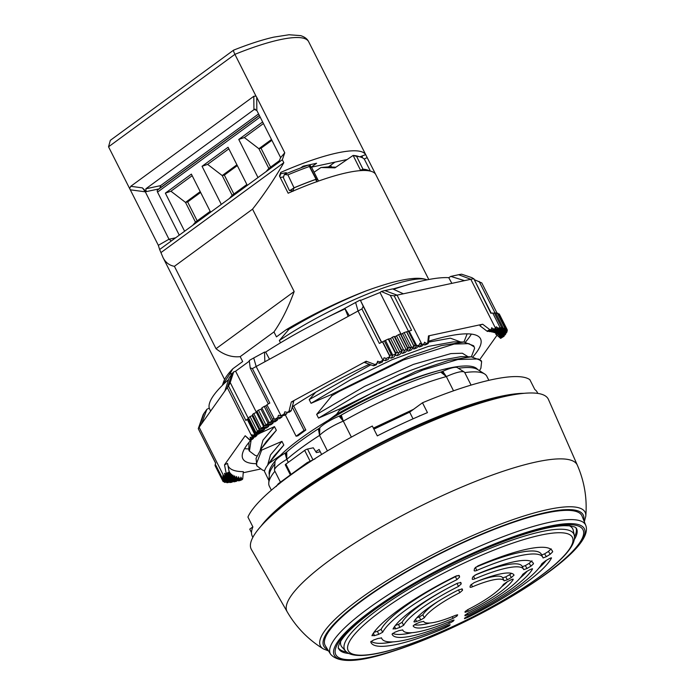 <?xml version="1.0" encoding="UTF-8"?>
<svg xmlns="http://www.w3.org/2000/svg" width="695" height="695" viewBox="0 0 695 695"><rect width="100%" height="100%" fill="white"/><g stroke="black" fill="none" stroke-linecap="round" stroke-linejoin="round"><path stroke-width="1.04" d="M164.463 260.425L175.696 282.604A113.659 23.639 153.2 0 0 175.904 283.065L224.607 379.496M300.727 167.912L303.107 166.174L316.59 163.273L311.152 167.252L347.17 159.502M286.375 173.654L286.557 173.151A5.074 1.06 153.2 0 0 285.271 172.812L280.684 173.793L280.737 172.403A113.659 23.639 -26.8 0 1 365.674 154.62L360.132 156.705M375.899 174.836A113.659 23.639 153.2 0 0 375.821 174.662A113.659 23.639 153.2 0 0 288.156 193.219L279.451 175.983L280.737 172.403M331.463 167.043L330.594 165.323M159.798 188.397L160.588 185.626L145.837 188.797L254.309 109.428L256.837 110.488L256.724 97.3L255.986 96.092L253.814 96.275L130.764 186.303L129.635 188.545L130.295 189.813L145.316 191.829L142.405 187.876L130.764 186.303M255.404 109.193L254.813 109.193M256.724 97.3L284.759 152.796L280.641 157.609L256.837 110.488M145.837 188.797L146.193 191.646L142.405 187.876M160.588 185.626L258.575 113.928M233.833 50.222C233.094 49.892 233.451 51.274 234.901 54.349A113.659 23.639 -26.8 0 1 308.649 41.7C307.39 38.972 304.731 36.948 300.7 35.636L289.042 34.75L273.761 37.139C262.163 39.78 248.775 44.115 233.581 50.162L110.331 140.338L108.542 146.801L234.901 54.349L255.986 96.092M232.59 373.128L229.532 374.353L232.842 368.758L242.677 361.565L240.183 356.639C231.869 357.534 223.816 354.884 216.023 348.708L174.41 266.324C169.328 265.403 165.532 262.484 163.03 257.584L159.633 249.514L282.318 159.754L284.759 152.796M282.318 159.754L283.812 162.708C274.351 179.197 263.926 194.678 252.546 209.152L294.167 291.535C288.208 307.781 281.475 321.238 273.96 331.932L276.445 336.858L286.279 329.656L289.077 329.135L279.347 340.524L280.502 342.817M375.726 174.488L365.674 154.62M175.635 237.812L168.981 239.245L158.33 245.309L159.633 249.514M158.33 245.309L130.295 189.813M129.635 188.545L108.542 146.801M252.546 209.152L174.41 266.324M161.127 252.467L283.812 162.708M362.304 157.73L362.234 156.253M364.171 159.042L367.195 157.6M280.241 177.555L283.621 176.825M280.684 173.793L279.764 176.6M145.316 191.829L168.981 239.245L171.335 240.957M309.866 164.715L311.152 167.252M278.599 162.474L280.641 157.609M216.023 348.708L294.167 291.535M273.96 331.932L240.183 356.639M276.784 459.117A116.76 24.29 -26.8 0 1 280.293 455.451L268.548 463.756L283.812 445.061L281.944 441.368L261.659 450.117L261.085 448.987L276.341 430.283L274.482 426.6L259.504 433.402M315.626 392.31L309.197 399.625L311.065 403.309L331.35 394.569L331.923 395.698L316.659 414.394L318.527 418.086L338.812 409.338L339.386 410.467L336.571 414.272L328.387 420.258A116.76 24.29 -26.8 0 1 438.25 370.774A116.76 24.29 -26.8 0 1 477.647 369.531M293.646 405.923L305.826 430.023L297.877 435.834L296.105 436.217L285.28 414.793M283.812 445.061L274.012 456.094L268.739 463.487M281.944 441.368L270.468 454.964L267.688 464.972M264.5 470.671L262.71 470.185L256.881 465.885L256.281 464.121L261.624 450.195M261.068 448.996L256.047 458.344L256.872 465.885M276.341 430.283L266.489 441.368L260.469 449.813M274.482 426.6L262.979 440.178L260.243 450.134M256.924 455.894L255.204 455.434L249.436 451.098L251.138 440.005M248.975 442.402L248.845 449.978L249.409 451.116M473.573 345.736L463.86 342.036L441.064 345.667L408.512 356.587L331.359 394.569M331.915 395.698L339.551 391.276L403.326 360.019L454.139 344.068L468.89 343.634L474.172 346.857L474.616 348.317L471.375 356.778M463.86 342.036L453.488 341.87L428.45 346.379L392.102 359.663L350.558 379.757L311.065 403.309M460.655 341.983L450.421 338.178L428.441 342.157M370.887 364.771L309.197 399.625M467.153 333.852L463.965 341.992M232.842 368.758A118.176 24.577 153.2 0 0 223.668 381.651L222.348 385.395M366.204 290.858A118.176 24.577 153.2 0 0 286.279 329.656M289.085 329.143C314.835 313.836 340.602 301.048 366.387 290.788C396.993 279.668 417.087 275.976 426.652 279.703A113.945 23.7 -26.8 0 1 427.06 279.85M426.652 279.703C410.432 273.413 332.158 304.74 279.347 340.524M405.333 285.463L392.892 288.998M344.824 308.441L322.662 319.613M222.383 385.351L229.55 374.344M438.25 370.774C410.771 377.811 370.913 394.925 336.571 414.272M339.386 410.476L379.722 388.792L423.038 370.001L457.866 359.524L478.325 358.95L481.626 361.626L480.897 368.228L479.463 370.687M320.265 451.759L316.399 452.593L313.289 447.806L307.52 449.04A2.259 0.469 153.2 0 0 304.662 450.403L309.961 460.898M280.293 455.451A116.76 24.29 -26.8 0 1 290.38 446.451A116.76 24.29 -26.8 0 1 328.387 420.258M269.339 474.763A116.76 24.29 -26.8 0 1 275.663 460.403M292.178 406.905L304.054 430.405L296.105 436.217M305.826 430.023L304.054 430.405M468.126 356.778L462.357 353.234L450.925 353.59L413.395 364.406L364.623 386.377L316.659 414.394M481.635 361.626L481.062 360.496L471.253 356.83L460.889 356.657L435.878 361.157L399.521 374.449L358.003 394.534L318.527 418.086M268.557 463.774L266.107 467.414M268.652 463.965A123.814 25.758 -26.8 0 0 265.924 467.692L264.335 471.106L268.93 480.688M471.253 356.83L448.492 360.444L415.931 371.365L338.812 409.338M291.057 474.398L285.88 464.147A2.259 0.469 153.2 0 0 285.289 464.859L290.362 474.911M285.88 464.147L304.662 450.403M420.293 415.653L418.625 416.375M251.503 532.639L249.74 529.156L252.876 526.862M252.85 537.365L252.285 536.236A159.633 33.204 153.2 0 1 252.902 526.914L247.924 517.063A159.633 33.204 -26.8 0 1 372.329 426.035L377.307 435.887A159.633 33.204 153.2 0 1 427.451 412.621L422.482 402.77A159.633 33.204 -26.8 0 1 491.999 379.635A159.633 33.204 -26.8 0 1 529.842 379.67L534.82 389.521A159.633 33.204 153.2 0 1 537.252 392.293L537.817 393.413M373.91 429.154L409.659 412.152L422.482 402.77M315.799 451.672A121.842 25.341 -26.8 0 1 319.101 449.457L321.629 454.461M278.599 509.47A156.245 32.5 -26.8 0 1 500.096 397.583M409.659 412.152L413.038 418.833M453.522 390.816L446.338 376.577A121.842 25.341 153.2 0 0 343.304 421.127L340.194 415.697L341.28 415.08A117.611 24.464 -26.8 0 1 440.734 372.086L442.767 371.321A18.331 3.814 -26.8 0 1 457.345 367.62L464.277 372.034A22.561 4.691 153.2 0 0 446.338 376.577L441.629 371.842M339.091 416.149L343.304 421.127A22.561 4.691 153.2 0 0 319.57 435.383L319.344 428.224L319.804 427.729A18.331 3.814 -26.8 0 1 339.091 416.149L340.194 415.697M327.423 450.925L319.57 435.383A121.842 25.341 153.2 0 0 286.792 459.369L286.097 452.549L286.731 452.002A117.611 24.464 -26.8 0 1 318.371 428.841L319.344 428.224M285.046 453.166L286.792 459.369A22.561 4.691 153.2 0 0 274.473 469.976L275.038 461.775A18.331 3.814 -26.8 0 1 285.046 453.166L286.097 452.549M274.473 469.976A22.561 4.691 153.2 0 0 274.586 470.567L280.441 482.174M274.916 471.227A121.842 25.341 153.2 0 0 268.765 483.008L269.33 474.807A117.611 24.464 -26.8 0 1 274.89 463.913M268.765 483.008A121.842 25.341 153.2 0 0 269.347 486.196L271.371 490.201M458.379 368.281L458.509 368.254A117.611 24.464 -26.8 0 1 477.691 369.558L484.624 373.971A121.842 25.341 153.2 0 0 464.764 372.616M488.872 380.33L486.847 376.325A121.842 25.341 153.2 0 0 484.624 373.971M464.755 372.616A22.561 4.691 153.2 0 0 464.694 372.468A22.561 4.691 153.2 0 0 464.277 372.034M341.28 415.08L343.304 421.127L351.383 437.129M286.731 452.002L286.792 459.369L288.303 462.375M260.964 526.202A159.633 33.204 -26.8 0 1 500.461 396.376A159.633 33.204 -26.8 0 1 524.021 393.318M255.908 463.669A133.119 27.687 -26.8 0 1 242.859 458.787A133.119 27.687 -26.8 0 1 250.982 440.074M292.187 406.888A133.119 27.687 -26.8 0 1 369.497 364.241M428.537 341.236A133.119 27.687 -26.8 0 1 480.506 338.743A133.119 27.687 -26.8 0 1 472.887 356.891M465.433 342.096A133.119 27.687 153.2 0 0 471.34 334.104M244.562 448.657A133.119 27.687 153.2 0 0 248.41 448.901M474.277 279.642L481.791 282.935L497.081 313.193M506.82 330.82L507.081 331.472A45.123 9.383 -26.8 0 1 506.603 332.558L499.636 336.111A151.44 31.501 153.2 0 0 499.219 335.572L498.732 335.033M505.769 332.983L505.891 333.713A45.123 9.383 -26.8 0 1 505.821 333.817L504.987 334.981L500.296 337.318A151.44 31.501 153.2 0 0 500 336.719L499.636 336.111M393.526 289.294A140.425 29.207 -26.8 0 1 448.753 277.679L450.803 276.402L458.613 274.725A33.846 7.037 153.2 0 1 461.645 274.204L472.079 277.722L473.443 278.791A45.123 9.383 153.2 0 0 470.81 279.286L397.071 295.149A45.123 9.383 153.2 0 0 394.169 295.844L390.269 295.323L408.504 331.419L406.575 331.784A45.123 9.383 153.2 0 0 404.151 332.592L400.919 334.365L400.372 333.956A45.123 9.383 153.2 0 0 398.583 334.642L394.925 336.771L394.23 336.415A45.123 9.383 153.2 0 0 392.362 337.214L390.564 338.569L388.244 339.056A45.123 9.383 153.2 0 0 385.464 340.359L382.467 341.827A45.123 9.383 -26.8 0 0 379.34 343.417L361.921 308.945A45.123 9.383 153.2 0 0 358.047 311.004L256.168 366.5A45.123 9.383 153.2 0 0 252.398 368.611L250.209 367.881L250.348 368.341L268.331 403.934M491.226 313.21L473.729 278.556L490.852 313.263A45.123 9.383 -26.8 0 1 492.738 313.019L500.079 327.554L492.538 332.088A151.44 31.501 153.2 0 0 491.513 331.88L490.905 331.385M381.451 342.34L363.242 306.304L361.921 308.945M363.242 306.304L360.253 300.04A33.846 7.037 153.2 0 0 355.605 302.473L344.824 308.345L348.134 316.407M360.253 300.04L381.625 342.253M416.757 345.728L413.959 348.986A151.44 31.501 153.2 0 1 416.653 347.978L419.398 344.998A45.123 9.383 -26.8 0 0 416.757 345.728L409.086 331.011A45.123 9.383 -26.8 0 1 411.579 330.316L394.169 295.844M419.398 344.998L419.849 343.226L421.761 344.433A45.123 9.383 -26.8 0 1 421.952 344.39L397.071 295.149L384.874 290.579A33.846 7.037 153.2 0 0 381.312 291.483L390.269 295.323M282.344 415.68L281.935 417.035L277.705 417.608A45.123 9.383 -26.8 0 0 274.586 419.415L266.889 404.785A45.123 9.383 -26.8 0 1 269.808 403.083L252.398 368.611M277.705 417.608L278.478 415.271L280.789 415.888A45.123 9.383 -26.8 0 1 281.049 415.749L256.168 366.5L253.727 357.968A33.846 7.037 153.2 0 0 249.262 360.505L250.209 367.881M248.445 418.633L230.201 382.519L228.525 386.072A45.123 9.383 153.2 0 0 227.282 387.636L224.885 391.016L229.081 378.019L232.061 373.823L227.282 387.636L252.155 436.886A45.123 9.383 -26.8 0 1 252.224 436.781L251.955 434.679L253.232 435.513A45.123 9.383 -26.8 0 1 254.535 434.088L247.185 419.207A45.123 9.383 -26.8 0 0 245.934 420.544L228.525 386.072M230.201 382.519L233.676 371.912A33.846 7.037 153.2 0 0 232.061 373.823M233.676 371.912L235.605 371.2L256.438 412.448M203.922 413.456A33.846 7.037 153.2 0 0 203.018 415.089L198.266 428.685L215.685 463.157A45.123 9.383 -26.8 0 0 215.259 464.164L222.747 478.864A45.123 9.383 -26.8 0 1 223.225 477.778L222.808 475.736L223.946 476.622A45.123 9.383 -26.8 0 1 224.016 476.518L199.135 427.269L203.922 413.456L206.901 409.268L201.541 423.889L199.135 427.269A45.123 9.383 153.2 0 0 198.266 428.685L215.632 463.252M494.336 312.906L501.799 327.684L493.546 332.34A151.44 31.501 153.2 0 1 494.449 332.618L503.111 327.684L495.648 312.906A45.123 9.383 153.2 0 0 494.336 312.906L492.972 313.488M497.299 313.106L504.761 327.884L495.344 332.948A151.44 31.501 153.2 0 1 496.126 333.287L505.378 328.049L497.915 313.28A45.123 9.383 153.2 0 0 497.299 313.106L496.022 313.645M499.045 313.862L506.507 328.639L496.882 333.687A151.44 31.501 153.2 0 1 497.551 334.095L506.837 328.97L499.375 314.192A45.123 9.383 153.2 0 0 499.045 313.862L498.358 314.149M360.514 300.457L380.026 292.526L381.312 291.483M380.026 292.526L401.154 334.373M409.086 331.011L408.478 331.428L415.627 345.58L414.194 345.25L414.081 346.605L406.575 331.784M248.845 418.381L247.185 419.207M250.044 416.54A45.123 9.383 153.2 0 0 248.584 417.851L256.047 432.62A45.123 9.383 -26.8 0 1 257.506 431.317L250.044 416.54L252.094 415.68L259.244 429.831L257.506 431.317M252.902 415.254L252.094 415.68M253.771 413.525A45.123 9.383 153.2 0 0 252.52 414.498L259.982 429.267A45.123 9.383 -26.8 0 1 261.233 428.302L253.771 413.525L256.429 412.448L263.579 426.6L261.233 428.302M257.376 411.935L256.429 412.448M258.453 410.154A45.123 9.383 153.2 0 0 256.994 411.171L264.456 425.948A45.123 9.383 -26.8 0 1 265.916 424.932L258.453 410.154L260.955 409.173L268.105 423.316L265.916 424.932M262.119 408.512L260.955 409.173M264.213 406.41A45.123 9.383 153.2 0 0 261.824 407.922L269.286 422.699L275.124 421.735A151.44 31.501 153.2 0 1 277.314 420.206L271.676 421.187L264.213 406.41L265.672 405.854L272.814 420.006L271.927 421.092M267.01 405.029L265.672 405.854M235.605 371.2L249.349 361.139M215.554 466.58L222.999 481.366L224.528 479.567M215.537 464.712L215.085 465.024A45.123 9.383 153.2 0 0 215.12 465.72L222.582 480.497L231.652 475.771L231.609 474.32L232.286 476.24L223.998 480.653M506.985 331.15L506.307 331.081M506.464 330.142L498.176 334.564A151.44 31.501 153.2 0 1 498.715 335.033L507.28 330.533A45.123 9.383 -26.8 0 0 507.246 329.838L505.187 330.029M506.811 328.987L507.246 329.838M505.083 329.221L503.788 329.117M416.427 345.545L415.627 345.58M404.151 332.592L411.614 347.37A45.123 9.383 -26.8 0 1 414.038 346.562M411.614 347.37L408.312 347.526L407.835 348.734L400.372 333.956M398.583 334.642L406.045 349.42A45.123 9.383 -26.8 0 1 407.835 348.734M406.045 349.42L404.994 350.193L402.353 349.915L401.693 351.184L394.23 336.415M268.965 422.056L268.105 423.316M264.456 425.948L270.755 424.862A151.44 31.501 153.2 0 1 272.866 423.342L267.201 424.428M264.117 425.279L263.579 426.6M259.982 429.267L266.576 427.946A151.44 31.501 153.2 0 1 268.591 426.443L262.658 427.72M259.721 428.754L259.244 429.831M256.047 432.62L262.571 430.987A151.44 31.501 153.2 0 1 264.5 429.51L258.305 430.978M232.286 476.24A151.44 31.501 153.2 0 0 232.947 476.648L223.321 481.696A45.123 9.383 -26.8 0 1 222.999 481.366M226.005 480.427L224.45 482.287L224.016 481.418M232.947 476.648L232.964 475.163L233.711 477.048A151.44 31.501 153.2 0 0 234.493 477.387L225.076 482.452A45.123 9.383 -26.8 0 1 224.45 482.287M227.752 481.14L226.718 482.651L226.344 481.922M234.493 477.387L234.571 475.867L235.379 477.717A151.44 31.501 153.2 0 0 236.283 477.995L228.03 482.651A45.123 9.383 -26.8 0 1 226.718 482.651M206.901 409.268L209.256 408.139A140.425 29.207 -26.8 0 1 228.585 379.557M269.53 359.228L265.672 352.07L264.508 352.096L253.727 357.968M265.672 352.07A140.425 29.207 -26.8 0 1 344.807 308.971M403.361 293.794L392.675 288.903L384.874 290.579M223.321 478.56L222.548 479.793L215.085 465.024M222.747 478.864L230.61 474.763L230.514 473.347L231.114 475.293L222.765 479.654M222.582 480.497A45.123 9.383 -26.8 0 1 222.548 479.793M231.114 475.293A151.44 31.501 153.2 0 0 231.652 475.771M235.379 477.717L227.282 482.226M236.283 477.995L236.422 476.431L237.299 478.247L229.515 482.304M229.784 482.53A45.123 9.383 -26.8 0 0 231.809 482.252L238.324 478.455L238.515 476.857L239.462 478.638A151.44 31.501 153.2 0 0 240.6 478.777L236.309 481.34L234.145 481.8A45.123 9.383 -26.8 0 1 233.963 481.844L233.285 481.392M274.038 418.937L273.387 418.633L272.814 420.006M255.612 431.769L254.526 433.741M274.586 419.415L279.659 418.581A151.44 31.501 153.2 0 1 281.935 417.035M277.696 418.911L277.314 420.206M269.286 422.699A45.123 9.383 -26.8 0 1 271.676 421.187M273.213 422.108L272.866 423.342M264.786 428.372L264.5 429.51M260.86 431.43L260.599 432.533L254.535 434.088M392.362 337.214L399.825 351.983L398.904 352.686L396.315 352.408L395.707 353.833L388.244 339.056M385.464 340.359L392.753 355.275L390.216 354.989L389.808 356.361L382.467 341.827M413.959 348.986L412.474 348.49M411.006 347.804L408.391 351.131A151.44 31.501 153.2 0 1 411.119 350.072L414.081 346.605M408.391 351.131L406.801 350.619M404.994 350.193L402.726 353.381A151.44 31.501 153.2 0 1 405.498 352.269L408.113 348.942M398.904 352.686L396.993 355.727L395.168 355.162M392.753 355.275L391.207 358.168A151.44 31.501 153.2 0 1 394.039 356.961L395.942 353.92M392.927 355.136A45.123 9.383 -26.8 0 1 395.707 353.833M391.207 358.168L389.226 357.569M355.605 302.473L358.047 311.004L382.928 360.253A45.123 9.383 -26.8 0 1 383.18 360.114L384.022 357.786L386.342 358.429L385.36 360.696A151.44 31.501 153.2 0 1 388.218 359.445L389.808 356.361M386.342 358.429A45.123 9.383 -26.8 0 1 389.678 356.726M402.726 353.381L401.024 352.843M396.993 355.727A151.44 31.501 153.2 0 1 399.799 354.572L402.066 351.375M399.825 351.983A45.123 9.383 -26.8 0 1 401.693 351.184M503.441 328.431L502.12 328.353M501.529 327.797L500.061 327.719M507.081 331.472L499.219 335.572M498.176 334.564L497.672 334.034M495.344 332.948L494.779 332.436M501.799 327.684A45.123 9.383 -26.8 0 1 503.111 327.684M493.546 332.34L492.964 331.845M458.613 274.725L470.81 279.286L495.683 328.535A45.123 9.383 -26.8 0 1 495.874 328.492L496.23 326.789L498.02 328.083A45.123 9.383 -26.8 0 1 500.053 327.805M496.882 333.687L496.352 333.166M504.761 327.884A45.123 9.383 -26.8 0 1 505.378 328.049M504.014 335.468L504.127 336.198L500.53 337.987L499.271 336.371L500.296 337.318M495.987 334.243L500.652 338.378L504.127 336.198M497.055 335.198L480.036 359.176M479.585 370.765L479.871 370.044M421.761 344.433L419.441 346.953A151.44 31.501 153.2 0 1 422.082 345.997L424.115 343.929L421.952 344.39M424.115 343.929L424.497 342.209L426.374 343.443L424.827 345.024L423.498 344.555M487.334 331.402C487.16 330.924 488.038 330.386 489.966 329.76L491.252 329.482L487.968 331.445A151.44 31.501 153.2 0 0 487.334 331.402L480.036 325.877C479.759 325.425 480.636 324.878 482.678 324.235L428.494 335.885L427.66 343.165L426.374 343.443M491.252 329.482L491.643 327.762L493.52 328.996L489.228 331.55L488.594 331.072M495.683 328.535L493.52 328.996M264.508 352.096L264.856 361.765M284.038 414.116L284.854 411.788L287.165 412.413L286.705 413.846L284.038 414.116L281.049 415.749M288.946 411.449L287.165 412.413L289.207 412.205A151.44 31.501 153.2 0 1 290.44 411.405C291.761 410.345 291.266 410.354 288.946 411.449L291.318 401.988L366.187 361.209C364.067 362.512 364.058 362.773 366.152 361.999M376.803 363.581L377.628 361.252L379.939 361.878L379.479 363.311L377.185 362.634L376.455 364.675L376.803 363.581L375.031 364.554L366.187 361.209M382.928 360.253L379.939 361.878M505.891 333.713L500 336.719M498.02 328.083L491.513 331.88M489.228 331.55A151.44 31.501 153.2 0 1 490.375 331.697L495.874 328.492M495.865 334.199L500.617 338.326A151.44 31.501 153.2 0 0 500.53 337.987M495.822 334.113A149.477 31.093 153.2 0 0 495.691 333.087M419.441 346.953L418.043 346.466M385.36 360.696L383.206 360.053M379.479 363.311A151.44 31.501 153.2 0 1 382.354 362.026L383.18 360.114M377.628 361.252L377.185 362.634M428.494 335.885L429.232 335.98L428.337 343.252L427.66 343.165C428.763 343.165 428.259 343.634 426.148 344.564A151.44 31.501 153.2 0 0 424.827 345.024M376.455 364.675A151.44 31.501 153.2 0 0 374.987 365.353C373.033 366.048 373.05 365.779 375.031 364.554C373.05 365.779 373.033 366.048 374.987 365.353M280.789 415.888L284.359 415.402A151.44 31.501 153.2 0 1 286.705 413.846M253.232 435.513L258.766 433.984A151.44 31.501 153.2 0 1 260.599 432.533M257.124 434.436L256.898 435.496L252.224 436.781M253.606 437.381L253.406 438.406L250.469 439.266L250.148 437.181L251.329 438.05L255.169 436.92A151.44 31.501 153.2 0 1 256.898 435.496M253.406 438.406A151.44 31.501 153.2 0 0 252.563 439.118C250.791 440.283 249.922 440.569 249.974 439.961L245.187 435.739L224.511 464.859L227.543 463.417L228.82 470.115L227.543 463.417M268.904 425.262L268.591 426.443M250.469 439.266L249.922 440.265L245.187 435.739M252.155 436.886L251.329 438.05M224.841 475.354L224.528 473.269L225.701 474.138L229.307 472.348L229.072 471.001L229.541 473.017L224.841 475.354L224.016 476.518M224.511 464.859L226.196 473.451L225.701 474.138M224.885 391.016L201.541 423.889M223.946 476.622L229.828 473.616L229.663 472.244L230.201 474.225L223.225 477.778M239.462 478.638L233.963 481.844M240.6 478.777L240.844 477.144L241.86 478.89L238.576 480.853L237.89 480.393M230.201 474.225A151.44 31.501 153.2 0 0 230.61 474.763M229.541 473.017A151.44 31.501 153.2 0 0 229.828 473.616M226.196 473.451L229.211 472.009A151.44 31.501 153.2 0 0 229.307 472.348M229.211 472.009L228.837 470.185M227.864 465.19A149.477 31.093 153.2 0 0 243.328 471.653L242.703 479.072L243.328 471.653M241.86 478.89A151.44 31.501 153.2 0 0 242.494 478.933C242.668 479.402 241.791 479.95 239.862 480.575L238.576 480.853M237.299 478.247A151.44 31.501 153.2 0 0 238.324 478.455M233.711 477.048L225.51 481.513M293.759 401.163L291.274 410.684L290.44 411.405M464.521 280.641L450.803 276.402M291.318 401.988C293.811 400.815 294.306 400.807 292.812 401.953M349.359 315.738L344.824 308.345M260.156 469.108L243.45 472.704M448.753 277.679L451.854 283.36M210.585 411.153L209.256 408.139M420.649 619.957L424.367 617.777A45.062 9.374 -26.8 0 1 459.855 592.644L462.54 590.281A846.102 61.577 -115.9 0 0 462.297 589.047L458.83 589.751A56.469 11.745 153.2 0 0 414.003 621.504C413.794 622.103 414.628 622.095 416.487 621.495A846.102 802.065 23.9 0 0 420.649 619.957L419.337 616.917A842.714 798.859 -156.1 0 1 416.783 617.864M416.487 621.495L415.558 619.297M462.54 590.281L461.767 588.839M438.31 601.245A45.123 9.383 153.2 0 0 422.821 614.84L419.337 616.917M457.649 614.84L455.295 615.423A45.062 9.374 -26.8 0 1 423.681 621.452A45.062 9.374 -26.8 0 1 423.646 621.382L420.214 622.095A846.102 825.304 172.9 0 1 416.027 623.832L413.134 625.856A56.469 11.745 153.2 0 0 413.169 625.926A56.469 11.745 153.2 0 0 453.114 618.315L456.876 616.135A846.102 203.956 -113.8 0 0 457.588 615.049L457.44 614.771M393.127 628.784L395.577 628.853A846.102 802.065 23.9 0 0 399.781 627.429L403.647 625.283A67.632 14.065 -26.8 0 1 458.509 586.424L461.202 583.922A846.102 61.577 -115.9 0 0 460.915 582.575L457.475 583.201A79.03 16.437 153.2 0 0 393.127 628.784L393.092 629.045M464.938 615.779L468.109 614.649A79.03 16.437 153.2 0 0 532.457 569.066L532.492 568.823M464.972 615.145A846.102 61.577 64.1 0 1 464.92 615.787M532.283 568.745L530.268 569.509A846.102 802.065 -156.1 0 1 526.41 571.629L522.805 574.296A67.632 14.065 -26.8 0 1 467.943 613.164L464.981 615.136M450.16 624.709L447.762 625.457A90.194 18.756 -26.8 0 1 381.824 638.67A90.194 18.756 -26.8 0 1 381.529 637.941L377.828 638.523A846.102 825.304 172.9 0 1 373.536 640.043L370.73 641.824A101.592 21.128 153.2 0 0 371.008 642.545A101.592 21.128 153.2 0 0 445.504 627.733L449.205 625.787L448.84 625.022M449.222 625.778A846.102 203.956 -113.8 0 0 450.039 624.909L449.934 624.683M470.489 585.251A846.102 203.956 66.2 0 1 470.02 586.815C469.889 587.492 470.715 587.484 472.487 586.789A45.062 9.374 -26.8 0 1 504.136 580.82A45.062 9.374 -26.8 0 1 504.136 580.829L507.393 579.769A846.102 825.304 -7.1 0 0 511.346 577.554L514.039 575.156A56.469 11.745 153.2 0 0 513.97 575.008A56.469 11.745 153.2 0 0 474.059 582.697L470.498 585.251M474.546 568.493A846.102 203.956 66.2 0 1 474.19 570.265C474.025 571.125 474.894 571.177 476.822 570.439A90.194 18.756 -26.8 0 1 542.83 557.338A90.194 18.756 -26.8 0 1 543.064 557.955L546.4 556.643A846.102 825.304 -7.1 0 0 550.231 554.228L552.707 551.795A101.592 21.128 153.2 0 0 552.36 550.935A101.592 21.128 153.2 0 0 477.934 565.886L474.563 568.484M474.207 570.256L474.181 570.691M472.652 577.137A846.102 203.956 66.2 0 1 472.244 578.805C472.087 579.569 472.939 579.595 474.807 578.866A67.632 14.065 -26.8 0 1 523.613 569.344A67.632 14.065 -26.8 0 1 523.743 569.648L527.045 568.475A846.102 825.304 -7.1 0 0 530.937 566.156L533.517 563.741A79.03 16.437 153.2 0 0 533.3 563.237A79.03 16.437 153.2 0 0 476.127 574.565L472.67 577.137M551.283 557.807L549.363 558.589A846.102 802.065 -156.1 0 1 545.566 560.813L541.926 563.636A90.194 18.756 -26.8 0 1 467.666 616.239L464.625 618.15A846.102 61.577 64.1 0 1 464.503 618.698L467.613 617.49A101.592 21.128 153.2 0 0 551.448 558.111L551.482 557.876M459.247 575.582L455.824 576.129A101.592 21.128 153.2 0 0 371.999 635.508L371.973 635.76M378.671 634.353L382.658 632.259A90.194 18.756 -26.8 0 1 456.928 579.656L459.603 577.024A846.102 61.577 -115.9 0 0 459.265 575.564M459.195 576.259L458.709 575.338M371.999 635.508L374.405 635.673A846.102 802.065 23.9 0 0 378.662 634.361L377.524 631.26A842.714 798.859 -156.1 0 1 373.971 632.363M394.908 632.215L392.058 634.109A79.03 16.437 153.2 0 0 392.223 634.5A79.03 16.437 153.2 0 0 449.457 623.285L453.175 621.234A846.102 203.956 -113.8 0 0 453.948 620.253L453.818 619.992M454.043 620.044L451.646 620.713A67.632 14.065 -26.8 0 1 402.883 630.33A67.632 14.065 -26.8 0 1 402.718 629.931L399.147 630.582A846.102 825.304 172.9 0 1 394.908 632.207M506.968 581.915L503.415 584.434A45.062 9.374 -26.8 0 1 467.935 609.567L465.077 611.583A846.102 61.577 64.1 0 1 465.068 612.338L468.352 611.261A56.469 11.745 153.2 0 0 513.171 579.508L513.223 579.248M512.988 579.152L513.171 579.508C513.388 578.935 512.623 579.065 510.877 579.899A846.102 802.065 -156.1 0 1 506.968 581.906M456.876 616.135L456.311 615.032M429.97 623.007A56.408 11.737 -26.8 0 1 414.307 624.709M507.48 581.645A56.408 11.737 -26.8 0 1 501.651 586.797M399.781 627.429L398.556 624.353A842.714 798.859 -156.1 0 1 395.394 625.43M395.577 628.853L394.63 626.438M461.141 583.8L460.368 582.358M458.509 586.424L457.006 583.444A67.684 14.082 153.2 0 0 402.092 622.338L398.556 624.353M453.175 621.234L452.714 620.288M412.031 632.685A78.969 16.428 -26.8 0 1 392.684 633.353A78.969 16.428 -26.8 0 0 411.935 632.685M527.227 571.177A78.969 16.428 -26.8 0 1 520.086 578.101M527.192 571.194A78.969 16.428 -26.8 0 1 520.138 578.032M374.405 635.673L373.467 633.084M457.145 575.59L455.425 576.685A90.254 18.774 153.2 0 0 381.112 629.322L377.524 631.26L381.103 629.305L382.658 632.259M457.11 575.599L455.416 576.668A90.254 18.774 153.2 0 0 381.103 629.305L381.112 629.322M393.066 641.867A101.531 21.119 -26.8 0 1 371.06 641.329M392.901 641.876A101.531 21.119 -26.8 0 1 371.069 641.32M546.4 560.326A101.531 21.119 -26.8 0 1 538.729 568.293M546.348 560.352A101.531 21.119 -26.8 0 1 538.834 568.163M507.393 579.769L505.725 576.893L502.694 577.84A45.123 9.383 153.2 0 0 502.685 577.832A45.123 9.383 153.2 0 0 479.185 580.603M511.346 577.554L509.661 574.687A842.714 822.003 172.9 0 1 505.725 576.893M511.616 573.375L509.661 574.687M527.045 568.475L525.29 565.643L522.293 566.651M523.613 569.344L522.171 566.347A67.684 14.082 153.2 0 0 474.702 575.295M530.937 566.156L529.173 563.332A842.714 822.003 172.9 0 1 525.29 565.643M531.979 560.822L529.173 563.332L531.97 560.804M546.4 556.643L544.576 553.872L541.622 554.966L544.576 553.872A842.714 822.003 172.9 0 0 548.398 551.448L550.231 554.219M542.83 557.338L541.388 554.358A90.254 18.774 153.2 0 0 541.353 554.289A90.254 18.774 153.2 0 0 475.458 567.407M551.17 548.876L548.398 551.448L551.152 548.85M541.353 554.289L541.344 554.271A90.254 18.774 153.2 0 0 541.344 554.271A90.254 18.774 153.2 0 0 475.51 567.363M367.542 596.684A143.839 29.92 -26.8 0 1 501.138 526.723A143.839 29.92 -26.8 0 1 582.089 516.142L585.755 525.342A142.953 29.737 153.2 0 0 505.3 535.862A142.953 29.737 153.2 0 0 372.52 605.388A142.953 29.737 153.2 0 0 330.594 654.23L325.364 645.82A143.839 29.92 -26.8 0 1 367.542 596.684M577.337 465.181A162.561 33.812 -26.8 0 0 485.449 477.561A162.561 33.812 -26.8 0 0 334.973 556.434A162.561 33.812 -26.8 0 0 287.165 611.756L251.399 549.476A166.4 34.611 -26.8 0 1 300.336 492.851A166.4 34.611 -26.8 0 1 454.365 412.109A166.4 34.611 -26.8 0 1 548.433 399.434L577.337 465.181C584.434 481.539 587.249 498.567 585.781 516.255L584.313 521.728M569.292 525.768A129.739 26.983 -26.8 0 1 573.262 530.355L574.279 535.385C578.049 552.655 530.98 586.997 472.809 616.925C413.76 646.42 357.204 664.359 345.485 650.954A128.375 26.705 -26.8 0 1 382.502 606.266A128.375 26.705 -26.8 0 1 503.788 543.064A128.375 26.705 -26.8 0 1 574.279 535.385M345.485 650.954L342.036 647.149A129.739 26.983 -26.8 0 1 340.706 641.233M575.947 527.731A133.119 27.687 -26.8 0 1 574.461 536.792M346.51 651.936A133.119 27.687 -26.8 0 1 338.335 647.757M228.855 148.843L207.631 164.376L222.209 175.557L232.156 195.26L229.454 198.431M207.631 164.376L202.054 166.287L221.305 204.391M210.62 212.218L191.368 174.106L165.358 193.132L184.609 231.244M246.864 184.496L232.156 195.26M192.167 175.687L170.935 191.221L185.513 202.401L187.641 201.95L197.18 220.845M200.221 191.638L185.513 202.401L195.46 222.105L192.758 225.284M260.147 117.038L157.53 192.115L179.267 235.153M202.054 166.287L228.056 147.262L247.307 185.365M263.431 123.545L244.319 137.532L238.75 139.434L258.001 177.546M238.75 139.434L262.632 121.964M160.319 185.869L160.884 187.424A2.259 1.373 -126.2 0 1 160.927 187.563M271.493 139.495L258.896 148.713L261.025 148.252L270.572 167.148M244.319 137.532L258.896 148.713L268.852 168.407L266.15 171.587M328.405 166.922L334.955 162.135M271.901 140.303L261.025 148.252M237.325 165.592L224.337 175.097L233.876 193.992M200.629 192.446L187.641 201.95M210.177 211.341L195.46 222.105M236.917 164.793L222.209 175.557L224.337 175.097M170.935 191.221L165.358 193.132M279.329 160.745L268.852 168.407M157.53 192.115A2.259 1.373 -126.2 0 1 157.617 189.996L259.383 115.526M318.623 181.021A11.285 8.635 77.9 0 1 317.902 179.762L311.534 167.174M304.844 166.392L304.584 165.853M304.21 165.94L302.325 167.313M359.775 170.683L362.964 169.154A110.557 22.996 -26.8 0 1 369.471 170.927M314.088 172.221L320.968 167.521L334.955 167.851L353.121 155.437L360.505 170.179M290.189 190.5L294.037 187.806A110.557 22.996 -26.8 0 1 316.069 179.24L316.599 179.623L316.164 179.97M368.654 170.788A110.218 22.926 153.2 0 0 362.842 169.328L359.94 170.666M315.591 179.492L317.033 181.829L315.591 179.492A110.218 22.926 153.2 0 0 294.081 187.867L289.963 190.439L293.247 191.16M289.467 190.656L283.378 177.685L284.29 174.532L287.904 174.862A110.557 22.996 -26.8 0 1 309.388 166.513L316.069 179.24M316.599 179.623L308.858 164.958A108.298 22.527 153.2 0 0 284.29 174.532M294.037 187.806L287.904 174.862M308.919 164.984L309.388 166.513M294.081 187.867L292.595 191.273M362.964 169.154L356.596 156.358L353.19 155.463M356.596 156.358A110.557 22.996 -26.8 0 1 360.627 157.079L357.708 156.193A108.298 22.527 153.2 0 0 353.121 155.437M360.627 157.079A110.557 22.996 -26.8 0 1 364.441 159.329L370.044 170.388M362.842 169.328L362.251 170.527M320.968 167.521L327.962 166.904L335.876 167.217M253.814 96.275L253.927 109.706M146.193 191.646L159.172 188.849M285.063 174.202L285.271 172.812M291.917 190.986L292.161 191.464M312.846 459.569L307.52 449.04M419.102 416.036A150.042 31.214 -26.8 0 1 419.936 415.68M411.536 410.78A139.096 28.929 153.2 0 0 373.632 428.624M276.106 486.613L278.313 483.729A1.694 1.034 53.8 0 0 278.017 484.554A7.106 1.477 153.2 0 0 276.419 485.987M280.415 482.799L278.026 484.693M278.313 483.729L307.207 462.592A1.694 1.034 53.8 0 0 306.912 463.417L299.224 469.038M312.064 460.49A7.106 1.477 153.2 0 0 306.912 463.417L306.947 463.834M318.371 428.841L319.57 435.383L319.804 427.729M460.194 369.436L458.509 368.254M440.734 372.086L446.338 376.577L442.767 371.321M479.098 281.379L495.014 312.898M406.836 332.062L413.985 346.206M402.587 333.704L409.737 347.856M400.919 334.365L408.069 348.508M396.61 336.085L403.76 350.237M247.959 418.868L255.108 433.02M390.564 338.569L397.714 352.721M388.853 339.282L396.002 353.434M384.457 341.149L391.598 355.301M382.728 341.897L389.878 356.04M394.925 336.771L402.075 350.923M489.966 329.76L482.678 324.235M458.483 589.925L459.855 592.644M422.821 614.84L424.367 617.777M385.247 608.108A125.613 26.132 -26.8 0 1 570.664 535.289A125.613 26.132 -26.8 0 1 424.949 638.505A125.613 26.132 -26.8 0 1 385.247 608.108M453.114 618.315L452.289 616.656M467.587 609.741L468.352 611.261M402.092 622.338L403.647 625.283M449.457 623.285L448.779 621.921M467.474 613.398L468.109 614.649M455.416 576.668L456.928 579.656M445.504 627.733L444.965 626.647M467.127 616.508L467.613 617.49M502.694 577.84L504.136 580.829M471.271 584.356L472.487 586.789M473.469 576.181L474.807 578.866M533.004 562.776L533.517 563.741M475.354 567.494L476.822 570.439M551.847 550.162L552.707 551.795M327.675 649.538A145.359 30.232 -26.8 0 1 366.639 596.849A145.359 30.232 -26.8 0 1 510.295 522.996A145.359 30.232 -26.8 0 1 583.713 520.207M328.544 650.928L323.262 648.861A148.261 30.841 -26.8 0 1 364.18 595.745A148.261 30.841 -26.8 0 1 508.558 521.18A148.261 30.841 -26.8 0 1 585.781 516.255M375.543 607.734A140.147 29.155 -26.8 0 1 582.419 526.48A140.147 29.155 -26.8 0 1 419.841 641.641A140.147 29.155 -26.8 0 1 375.543 607.734M376.655 607.786A138.479 28.808 -26.8 0 1 581.081 527.496A138.479 28.808 -26.8 0 1 420.432 641.294A138.479 28.808 -26.8 0 1 376.655 607.786M348.986 653.491A133.249 27.713 -26.8 0 1 338.456 648.253C338.013 648.826 337.709 644.951 342.878 638.097C349.281 629.713 360.905 619.514 377.75 607.5C398.695 592.739 423.107 578.422 450.986 564.54C496.352 541.857 542.917 526.124 564.34 525.689L570.117 525.846L574.834 527.01L576.277 528.122A133.249 27.713 -26.8 0 1 574.244 539.702M259.322 115.405L160.884 187.424M316.234 180.118L317.902 179.762M428.78 279.512L375.821 174.662M366.708 156.627L308.649 41.7M164.472 260.434L163.03 257.584M474.172 346.848L473.599 345.719M373.38 428.12L413.499 409.338M307.207 462.592L315.009 458.9M464.694 372.468L471.071 385.099M364.554 362.521L373.502 365.796M402.883 630.33L402.631 629.844M381.824 638.67L381.364 637.802M287.165 611.756C296.122 627.177 308.154 639.539 323.262 648.861M330.594 654.23C338.448 663.369 359.002 662.448 392.267 651.484C419.754 642.675 449.344 630.026 481.027 613.537C544.228 579.882 592.87 543.394 585.755 525.342"/></g></svg>
